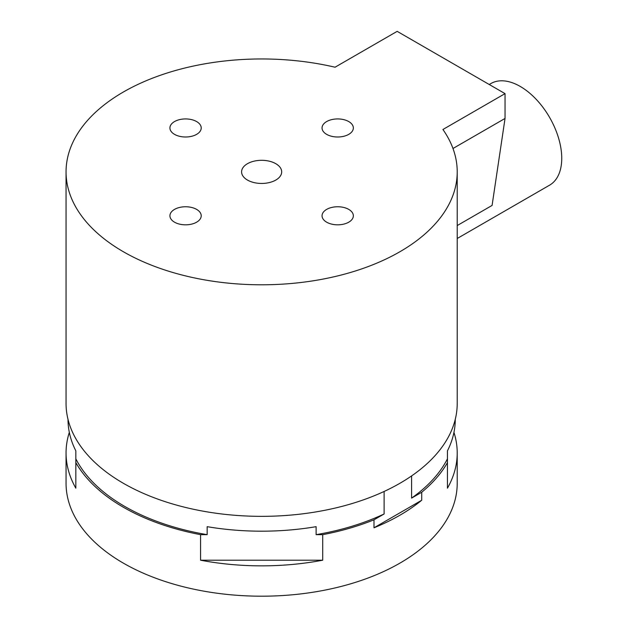 <?xml version="1.0" encoding="UTF-8"?>
<svg xmlns="http://www.w3.org/2000/svg" width="627" height="627" viewBox="0 0 627 627"><rect width="100%" height="100%" fill="white"/><g stroke="black" fill="none" stroke-linecap="round" stroke-linejoin="round"><path stroke-width="0.94" d="M348.761 121.575A15.644 9.037 0 0 0 331.714 119.616A15.644 9.037 0 0 0 322.051 127.963A15.644 9.037 0 0 0 326.636 134.35A15.644 9.037 0 0 0 343.69 136.31A15.644 9.037 0 0 0 353.346 127.963A15.644 9.037 0 0 0 348.761 121.575M348.761 209.402A15.644 9.037 0 0 0 331.714 207.443A15.644 9.037 0 0 0 322.051 215.79A15.644 9.037 0 0 0 326.636 222.177A15.644 9.037 0 0 0 343.69 224.137A15.644 9.037 0 0 0 353.346 215.79A15.644 9.037 0 0 0 348.761 209.402M196.635 209.402A15.644 9.037 0 0 0 179.588 207.443A15.644 9.037 0 0 0 169.925 215.79A15.644 9.037 0 0 0 174.51 222.177A15.644 9.037 0 0 0 191.564 224.137A15.644 9.037 0 0 0 201.22 215.79A15.644 9.037 0 0 0 196.635 209.402M196.635 121.575A15.644 9.037 0 0 0 179.588 119.616A15.644 9.037 0 0 0 169.925 127.963A15.644 9.037 0 0 0 174.51 134.35A15.644 9.037 0 0 0 191.564 136.31A15.644 9.037 0 0 0 201.22 127.963A15.644 9.037 0 0 0 196.635 121.575M275.809 163.694A20.048 11.576 0 0 0 253.966 161.186A20.048 11.576 0 0 0 241.591 171.876A20.048 11.576 0 0 0 247.461 180.059A20.048 11.576 0 0 0 269.312 182.567A20.048 11.576 0 0 0 281.688 171.876A20.048 11.576 0 0 0 275.809 163.694M489.24 84.504L490.917 83.54A58.672 33.874 60 0 1 520.253 86.448A58.672 33.874 60 0 1 558.586 138.152A58.672 33.874 60 0 1 549.589 185.169L457.216 238.495M68.014 419.361L68.014 419.4A193.625 111.786 -0 0 0 75.836 450.852L75.836 458.839A193.625 111.786 0 0 0 124.726 506.428A193.625 111.786 0 0 0 207.153 534.659L207.153 526.672A193.625 111.786 0 0 0 316.118 526.672L316.118 534.659A193.625 111.786 0 0 0 384.116 513.968L384.116 491.466M66.054 171.876L66.054 403.427A195.585 112.915 0 0 0 123.339 483.276A195.585 112.915 0 0 0 336.48 507.752A195.585 112.915 0 0 0 457.216 403.427L457.216 171.876A195.585 112.915 0 0 0 442.921 129.491L505.041 93.627L397.165 31.35L335.045 67.214A195.585 112.915 0 0 0 66.054 171.876A195.585 112.915 0 0 0 123.339 251.725A195.585 112.915 0 0 0 336.48 276.201A195.585 112.915 0 0 0 457.216 171.876M453.948 432.387A195.585 112.915 180 0 1 457.216 452.937L457.216 483.276A195.585 112.915 180 0 1 336.48 587.601A195.585 112.915 180 0 1 123.339 563.124A195.585 112.915 180 0 1 66.054 483.276L66.054 452.937A195.585 112.915 180 0 1 69.323 432.387M457.216 452.937A195.585 112.915 180 0 1 447.443 488.19L447.443 450.852A193.625 111.786 -0 0 0 455.265 419.4L455.265 419.361M411.602 475.917L411.602 498.097L421.72 492.25A195.585 112.915 0 0 0 447.443 462.64M421.72 492.25L421.72 500.236A195.585 112.915 180 0 1 373.998 527.793L373.998 519.807L384.116 513.968M316.118 534.659L322.709 534.659A195.585 112.915 0 0 0 373.998 519.807M322.709 534.659L322.709 560.209A195.585 112.915 180 0 1 200.569 560.209L200.569 534.659L207.153 534.659M75.836 458.839L75.836 462.64A195.585 112.915 0 0 0 123.339 507.227A195.585 112.915 0 0 0 200.569 534.659M411.602 498.097A193.625 111.786 0 0 0 447.443 458.839M75.836 462.64L75.836 488.19A195.585 112.915 180 0 1 66.054 452.937M452.976 148.497L505.041 118.44L505.041 93.627M457.216 225.555L492.085 205.429L505.041 118.44M322.709 560.209L200.569 560.209M421.72 500.236L373.998 527.793"/></g></svg>
